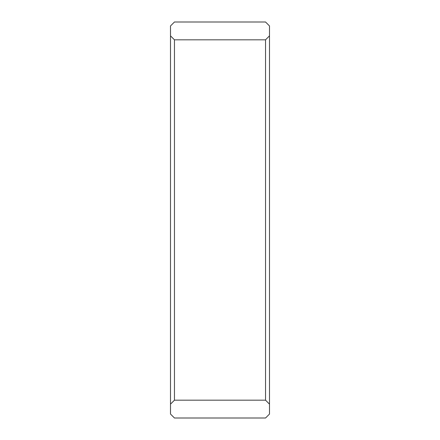 <?xml version="1.0" encoding="UTF-8"?>
<svg xmlns="http://www.w3.org/2000/svg" width="440" height="440" viewBox="0 0 440 440"><rect width="100%" height="100%" fill="white"/><g stroke="black" fill="none" stroke-linecap="round" stroke-linejoin="round"><path stroke-width="0.66" d="M265.54 22L269.5 25.96L265.54 22L174.46 22L265.54 22M170.5 25.96L174.46 22L170.5 25.96L170.5 35.86L174.46 39.82L265.54 39.82L269.5 35.86L269.5 25.96L269.5 35.86L265.54 39.82L265.54 400.18L269.5 404.14L269.5 35.86L269.5 404.14L265.54 400.18L174.46 400.18L170.5 404.14L170.5 25.96M170.5 414.04L170.5 404.14L170.5 414.04L174.46 418L265.54 418L269.5 414.04L269.5 404.14L269.5 414.04L265.54 418L174.46 418L170.5 414.04M265.54 400.18L265.54 39.82L174.46 39.82L174.46 400.18L265.54 400.18M170.5 404.14L174.46 400.18L174.46 39.82L170.5 35.86L170.5 404.14"/></g></svg>
